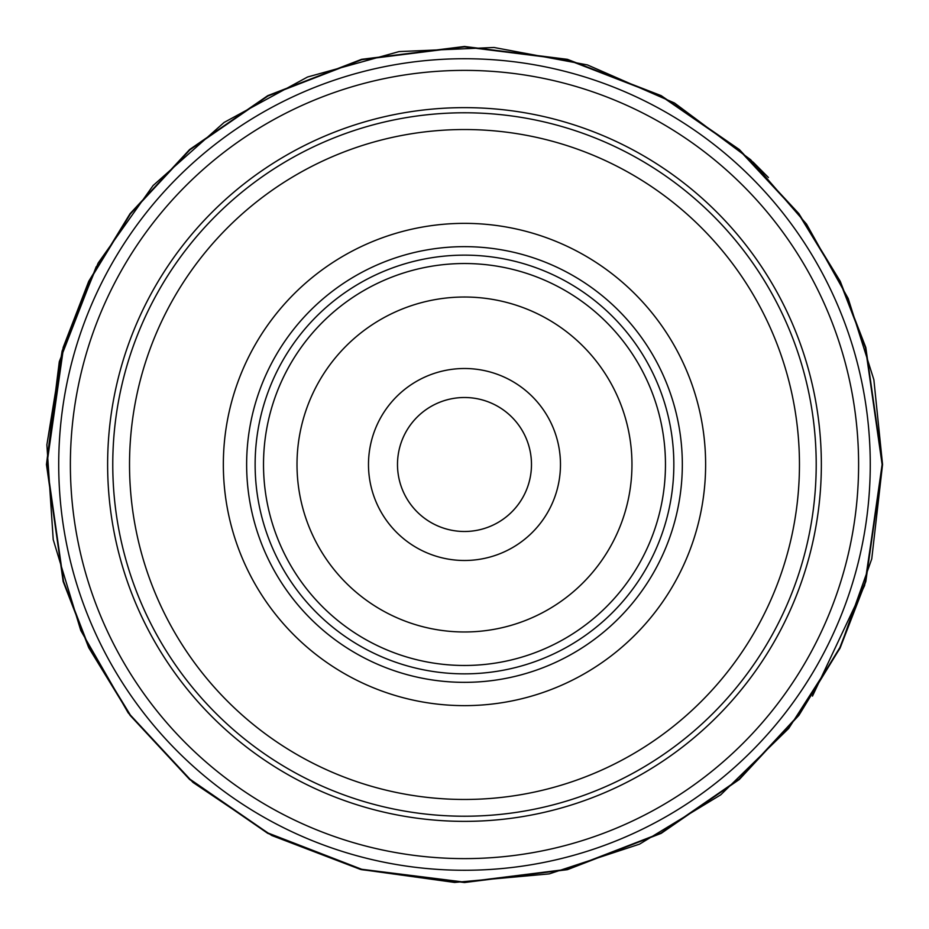 <?xml version="1.0" encoding="UTF-8"?>
<svg xmlns="http://www.w3.org/2000/svg" width="929" height="929" viewBox="0 0 929 929"><rect width="100%" height="100%" fill="white"/><g stroke="black" fill="none" stroke-linecap="round" stroke-linejoin="round"><path stroke-width="1.39" d="M129.526 464.5A334.963 334.963 0 0 0 631.964 754.592A334.963 334.963 0 0 0 631.964 174.408A334.963 334.963 0 0 0 129.526 464.5M223.343 464.5A241.145 241.145 0 0 1 585.049 255.661A241.145 241.145 0 0 1 585.049 673.339A241.145 241.145 0 0 1 223.343 464.5M112.769 464.5A351.708 351.708 0 0 1 640.336 159.904A351.708 351.708 0 0 1 640.336 769.096A351.708 351.708 0 0 1 112.769 464.5M368.488 464.5A96.001 96.001 0 0 1 512.483 381.366A96.001 96.001 0 0 1 512.483 547.634A96.001 96.001 0 0 1 368.488 464.5M631.964 464.5A167.487 167.487 0 0 0 380.739 319.46A167.487 167.487 0 0 0 380.739 609.54A167.487 167.487 0 0 0 631.964 464.5M665.466 464.5A200.978 200.978 0 0 0 363.994 290.452A200.978 200.978 0 0 0 363.994 638.548A200.978 200.978 0 0 0 665.466 464.5M673.839 464.5A209.35 209.35 0 0 0 359.813 283.194A209.35 209.35 0 0 0 359.813 645.806A209.35 209.35 0 0 0 673.839 464.5M397.496 464.5A66.993 66.993 0 0 0 464.488 531.493A66.993 66.993 0 0 0 531.481 464.5A66.993 66.993 0 0 0 464.488 397.507A66.993 66.993 0 0 0 397.496 464.5A66.993 66.993 0 0 0 497.979 522.516A66.993 66.993 0 0 0 497.979 406.484A66.993 66.993 0 0 0 397.496 464.5M882.515 464.5L865.793 581.554L840.246 647.687L798.905 715.318L739.356 779.454L661.204 833.348L567.387 869.672L464.488 882.527L361.578 869.672L267.761 833.348L189.609 779.454L130.06 715.318L88.731 647.687L63.172 581.554L46.45 464.5L63.172 347.446L88.731 281.313L130.06 213.682L189.609 149.546L267.761 95.652L361.578 59.328L464.488 46.473L567.387 59.328L661.204 95.652L739.356 149.546L798.905 213.682L840.246 281.313L865.793 347.446L882.515 464.5L864.62 585.491L812.48 696.111M882.12 464.5L865.41 581.438L839.886 647.513L798.592 715.075L739.089 779.152L661.018 832.999L567.282 869.277L464.488 882.132L361.683 869.277L267.947 832.999L189.876 779.152L130.374 715.075L89.079 647.513L63.555 581.438L46.856 464.5L63.555 347.562L89.079 281.487L130.374 213.925L189.876 149.848L267.947 96.001L361.683 59.723L464.488 46.868L567.282 59.723L661.018 96.001L739.089 149.848L798.592 213.925L839.886 281.487L865.41 347.562L882.12 464.5M870.264 464.5A405.776 405.776 0 0 1 464.488 870.276A405.776 405.776 0 0 1 58.713 464.5A405.776 405.776 0 0 1 464.488 58.724A405.776 405.776 0 0 1 870.264 464.5M858.605 464.5A394.117 394.117 0 0 0 464.488 70.383A394.117 394.117 0 0 0 70.372 464.5A394.117 394.117 0 0 0 464.488 858.617A394.117 394.117 0 0 0 858.605 464.5M107.625 464.5A356.864 356.864 0 0 1 642.914 155.445A356.864 356.864 0 0 1 642.914 773.555A356.864 356.864 0 0 1 107.625 464.5M246.638 464.5A217.839 217.839 0 0 0 573.402 653.157A217.839 217.839 0 0 0 573.402 275.843A217.839 217.839 0 0 0 246.638 464.5M46.462 464.5L59.305 361.66L96.233 266.658M753.001 161.994L768.434 177.509M882.55 464.5L871.75 558.898L839.921 648.419L788.698 728.441L720.718 794.841L639.512 844.159L549.26 873.875L454.641 882.445L360.51 869.428L271.767 835.496L192.977 782.404L128.202 712.88L80.8 630.536L53.22 539.61L46.88 444.805L62.115 351.023L98.126 263.093L153.076 185.568L224.098 122.454L307.534 77.014L399.087 51.583L494.007 47.484L587.407 64.914L674.466 102.991L750.667 159.742L806.523 224.11L848.165 298.464L873.864 379.717L882.55 464.5"/></g></svg>
